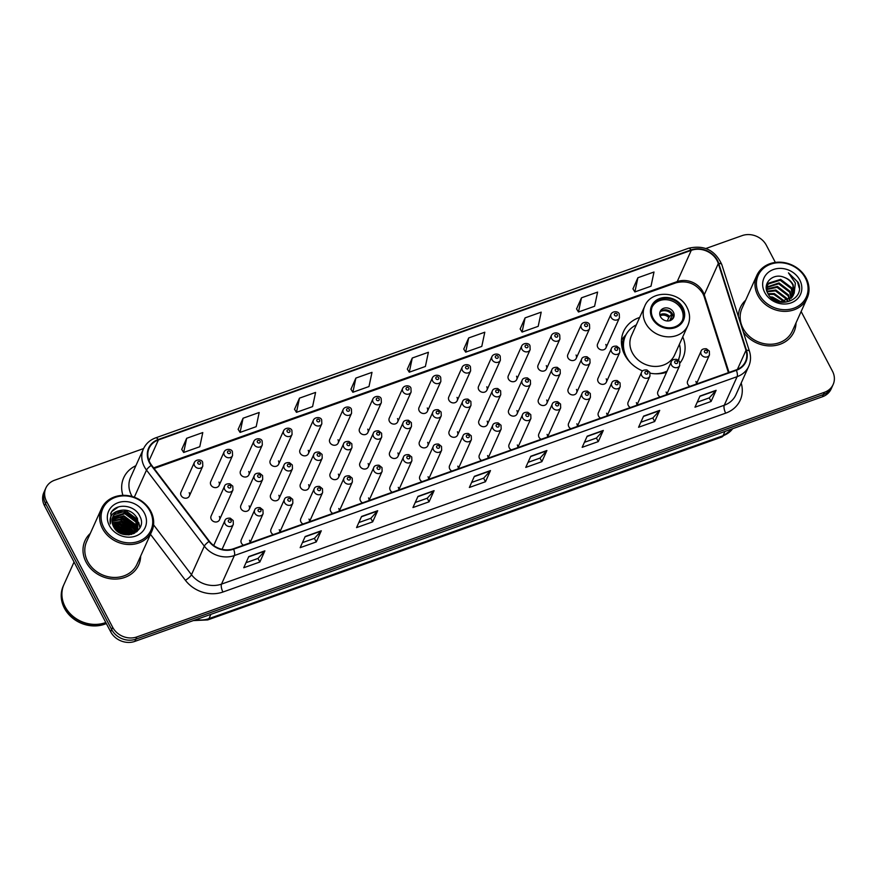 <?xml version="1.0" encoding="UTF-8"?>
<svg xmlns="http://www.w3.org/2000/svg" width="877" height="877" viewBox="0 0 877 877"><rect width="100%" height="100%" fill="white"/><g stroke="black" fill="none" stroke-linecap="round" stroke-linejoin="round"><path stroke-width="1.32" d="M639.662 317.463A32.526 28.196 24.2 0 0 623.591 331.484A32.526 28.196 24.2 0 0 624.786 354.966A32.526 28.196 24.2 0 0 642.567 370.927M650.175 373.207A32.526 28.196 24.2 0 0 666.575 372.286M680.026 363.023A32.526 28.196 24.2 0 0 682.909 358.178A32.526 28.196 24.2 0 0 682.744 336.856M249.978 542.885L263.089 513.747A4.604 3.99 -155.8 0 1 259.099 515.95A4.604 3.99 -155.8 0 1 254.856 513.286A4.604 3.99 -155.8 0 1 254.692 509.965L241.263 539.815A4.604 3.99 24.2 0 0 241.427 543.137A4.604 3.99 24.2 0 0 243.499 545.187M249.879 542.918A4.604 3.99 24.2 0 0 249.485 540.265M279.73 532.295L292.841 503.157A4.604 3.99 -155.8 0 1 288.862 505.36A4.604 3.99 -155.8 0 1 284.619 502.696A4.604 3.99 -155.8 0 1 284.455 499.375L271.015 529.226A4.604 3.99 24.2 0 0 271.19 532.547A4.604 3.99 24.2 0 0 273.262 534.597M279.642 532.328A4.604 3.99 24.2 0 0 279.248 529.686M309.493 521.705L322.604 492.567A4.604 3.99 -155.8 0 1 318.614 494.771A4.604 3.99 -155.8 0 1 314.383 492.107A4.604 3.99 -155.8 0 1 314.207 488.785L300.778 518.636A4.604 3.99 24.2 0 0 300.943 521.958A4.604 3.99 24.2 0 0 303.014 524.007M309.395 521.738A4.604 3.99 24.2 0 0 309 519.096M339.256 511.116L352.368 481.977A4.604 3.99 -155.8 0 1 348.377 484.181A4.604 3.99 -155.8 0 1 344.135 481.528A4.604 3.99 -155.8 0 1 343.97 478.206L330.541 508.046A4.604 3.99 24.2 0 0 330.706 511.368A4.604 3.99 24.2 0 0 332.778 513.418M339.158 511.148A4.604 3.99 24.2 0 0 338.763 508.507M369.009 500.526L382.12 471.387A4.604 3.99 -155.8 0 1 378.13 473.591A4.604 3.99 -155.8 0 1 373.898 470.938A4.604 3.99 -155.8 0 1 373.734 467.616L360.294 497.467A4.604 3.99 24.2 0 0 360.469 500.789A4.604 3.99 24.2 0 0 362.541 502.828M368.91 500.559A4.604 3.99 24.2 0 0 368.526 497.917M398.772 489.947L411.883 460.798A4.604 3.99 -155.8 0 1 407.893 463.001A4.604 3.99 -155.8 0 1 403.661 460.348A4.604 3.99 -155.8 0 1 403.486 457.027L390.057 486.878A4.604 3.99 24.2 0 0 390.221 490.199A4.604 3.99 24.2 0 0 392.293 492.249M398.673 489.98A4.604 3.99 24.2 0 0 398.279 487.327M428.524 479.357L441.646 450.219A4.604 3.99 -155.8 0 1 437.656 452.422A4.604 3.99 -155.8 0 1 433.413 449.758A4.604 3.99 -155.8 0 1 433.249 446.437L419.82 476.288A4.604 3.99 24.2 0 0 419.984 479.609A4.604 3.99 24.2 0 0 422.056 481.659M428.436 479.39A4.604 3.99 24.2 0 0 428.042 476.737M458.287 468.767L471.398 439.629A4.604 3.99 -155.8 0 1 467.408 441.833A4.604 3.99 -155.8 0 1 463.177 439.169A4.604 3.99 -155.8 0 1 463.001 435.847L449.572 465.698A4.604 3.99 24.2 0 0 449.748 469.02A4.604 3.99 24.2 0 0 451.819 471.07M458.189 468.8A4.604 3.99 24.2 0 0 457.805 466.158M488.05 458.178L501.162 429.039A4.604 3.99 -155.8 0 1 497.171 431.243A4.604 3.99 -155.8 0 1 492.929 428.579A4.604 3.99 -155.8 0 1 492.764 425.257L479.335 455.108A4.604 3.99 24.2 0 0 479.5 458.43A4.604 3.99 24.2 0 0 481.572 460.48M487.952 458.211A4.604 3.99 24.2 0 0 487.557 455.569M517.803 447.588L530.914 418.45A4.604 3.99 -155.8 0 1 526.934 420.653A4.604 3.99 -155.8 0 1 522.692 418A4.604 3.99 -155.8 0 1 522.528 414.678L509.088 444.518A4.604 3.99 24.2 0 0 509.263 447.84A4.604 3.99 24.2 0 0 511.335 449.89M517.715 447.621A4.604 3.99 24.2 0 0 517.32 444.979M547.566 436.998L560.677 407.86A4.604 3.99 -155.8 0 1 556.687 410.063A4.604 3.99 -155.8 0 1 552.455 407.41A4.604 3.99 -155.8 0 1 552.28 404.089L538.851 433.94A4.604 3.99 24.2 0 0 539.015 437.261A4.604 3.99 24.2 0 0 541.087 439.3M547.467 437.031A4.604 3.99 24.2 0 0 547.073 434.389M577.329 426.419L590.44 397.27A4.604 3.99 -155.8 0 1 586.45 399.473A4.604 3.99 -155.8 0 1 582.207 396.821A4.604 3.99 -155.8 0 1 582.043 393.499L568.614 423.35A4.604 3.99 24.2 0 0 568.778 426.671A4.604 3.99 24.2 0 0 570.85 428.721M577.23 426.452A4.604 3.99 24.2 0 0 576.836 423.799M607.081 415.83L620.192 386.691A4.604 3.99 -155.8 0 1 616.202 388.895A4.604 3.99 -155.8 0 1 611.971 386.231A4.604 3.99 -155.8 0 1 611.806 382.909L598.366 412.76A4.604 3.99 24.2 0 0 598.542 416.082A4.604 3.99 24.2 0 0 600.613 418.132M606.983 415.862A4.604 3.99 24.2 0 0 606.599 413.21M636.845 405.24L649.956 376.101A4.604 3.99 -155.8 0 1 645.965 378.305A4.604 3.99 -155.8 0 1 641.734 375.641A4.604 3.99 -155.8 0 1 641.558 372.319L628.129 402.17A4.604 3.99 24.2 0 0 628.294 405.492A4.604 3.99 24.2 0 0 630.366 407.542M636.746 405.273A4.604 3.99 24.2 0 0 636.351 402.631M666.597 394.65L679.719 365.512A4.604 3.99 -155.8 0 1 675.728 367.715A4.604 3.99 -155.8 0 1 671.486 365.051A4.604 3.99 -155.8 0 1 671.322 361.73L657.893 391.58A4.604 3.99 24.2 0 0 658.057 394.902A4.604 3.99 24.2 0 0 660.129 396.952M666.509 394.683A4.604 3.99 24.2 0 0 666.114 392.041M696.36 384.06L709.471 354.922A4.604 3.99 -155.8 0 1 705.481 357.125A4.604 3.99 -155.8 0 1 701.249 354.472A4.604 3.99 -155.8 0 1 701.085 351.151L687.645 380.991A4.604 3.99 24.2 0 0 687.82 384.312A4.604 3.99 24.2 0 0 689.892 386.362M696.261 384.093A4.604 3.99 24.2 0 0 695.878 381.451M249.265 509.208L262.694 479.357A4.604 3.99 -155.8 0 1 258.704 481.561A4.604 3.99 -155.8 0 1 254.473 478.908A4.604 3.99 -155.8 0 1 254.297 475.586L240.868 505.437A4.604 3.99 24.2 0 0 241.032 508.759A4.604 3.99 24.2 0 0 245.275 511.412A4.604 3.99 24.2 0 0 249.265 509.208A4.604 3.99 24.2 0 0 249.09 505.886M279.018 498.618L292.458 468.778A4.604 3.99 -155.8 0 1 288.467 470.982A4.604 3.99 -155.8 0 1 284.225 468.318A4.604 3.99 -155.8 0 1 284.06 464.996L270.631 494.847A4.604 3.99 24.2 0 0 270.796 498.169A4.604 3.99 24.2 0 0 275.027 500.822A4.604 3.99 24.2 0 0 279.018 498.618A4.604 3.99 24.2 0 0 278.853 495.297M308.781 488.04L322.21 458.189A4.604 3.99 -155.8 0 1 318.219 460.392A4.604 3.99 -155.8 0 1 313.988 457.728A4.604 3.99 -155.8 0 1 313.823 454.407L300.383 484.257A4.604 3.99 24.2 0 0 300.559 487.579A4.604 3.99 24.2 0 0 304.79 490.243A4.604 3.99 24.2 0 0 308.781 488.04A4.604 3.99 24.2 0 0 308.616 484.718M338.544 477.45L351.973 447.599A4.604 3.99 -155.8 0 1 347.983 449.802A4.604 3.99 -155.8 0 1 343.751 447.138A4.604 3.99 -155.8 0 1 343.576 443.817L330.147 473.668A4.604 3.99 24.2 0 0 330.311 476.989A4.604 3.99 24.2 0 0 334.554 479.653A4.604 3.99 24.2 0 0 338.544 477.45A4.604 3.99 24.2 0 0 338.369 474.128M368.296 466.86L381.736 437.009A4.604 3.99 -155.8 0 1 377.746 439.213A4.604 3.99 -155.8 0 1 373.503 436.56A4.604 3.99 -155.8 0 1 373.339 433.227L359.91 463.078A4.604 3.99 24.2 0 0 360.074 466.4A4.604 3.99 24.2 0 0 364.306 469.063A4.604 3.99 24.2 0 0 368.296 466.86A4.604 3.99 24.2 0 0 368.132 463.538M398.059 456.27L411.488 426.419A4.604 3.99 -155.8 0 1 407.498 428.623A4.604 3.99 -155.8 0 1 403.267 425.97A4.604 3.99 -155.8 0 1 403.102 422.648L389.662 452.488A4.604 3.99 24.2 0 0 389.837 455.821A4.604 3.99 24.2 0 0 394.069 458.474A4.604 3.99 24.2 0 0 398.059 456.27A4.604 3.99 24.2 0 0 397.895 452.949M427.823 445.68L441.252 415.83A4.604 3.99 -155.8 0 1 437.261 418.033A4.604 3.99 -155.8 0 1 433.019 415.38A4.604 3.99 -155.8 0 1 432.854 412.058L419.425 441.909A4.604 3.99 24.2 0 0 419.59 445.231A4.604 3.99 24.2 0 0 423.832 447.884A4.604 3.99 24.2 0 0 427.823 445.68A4.604 3.99 24.2 0 0 427.647 442.359M457.575 435.091L471.004 405.251A4.604 3.99 -155.8 0 1 467.024 407.454A4.604 3.99 -155.8 0 1 462.782 404.79A4.604 3.99 -155.8 0 1 462.617 401.469L449.177 431.32A4.604 3.99 24.2 0 0 449.353 434.641A4.604 3.99 24.2 0 0 453.584 437.294A4.604 3.99 24.2 0 0 457.575 435.091A4.604 3.99 24.2 0 0 457.41 431.769M487.338 424.512L500.767 394.661A4.604 3.99 -155.8 0 1 496.777 396.864A4.604 3.99 -155.8 0 1 492.545 394.201A4.604 3.99 -155.8 0 1 492.37 390.879L478.941 420.73A4.604 3.99 24.2 0 0 479.105 424.051A4.604 3.99 24.2 0 0 483.348 426.715A4.604 3.99 24.2 0 0 487.338 424.512A4.604 3.99 24.2 0 0 487.163 421.179M517.09 413.922L530.53 384.071A4.604 3.99 -155.8 0 1 526.54 386.275A4.604 3.99 -155.8 0 1 522.297 383.611A4.604 3.99 -155.8 0 1 522.133 380.289L508.704 410.14A4.604 3.99 24.2 0 0 508.868 413.462A4.604 3.99 24.2 0 0 513.1 416.126A4.604 3.99 24.2 0 0 517.09 413.922A4.604 3.99 24.2 0 0 516.926 410.6M546.853 403.332L560.282 373.481A4.604 3.99 -155.8 0 1 556.292 375.685A4.604 3.99 -155.8 0 1 552.061 373.021A4.604 3.99 -155.8 0 1 551.896 369.699L538.456 399.55A4.604 3.99 24.2 0 0 538.631 402.872A4.604 3.99 24.2 0 0 542.863 405.536A4.604 3.99 24.2 0 0 546.853 403.332A4.604 3.99 24.2 0 0 546.689 400.011M576.617 392.743L590.046 362.892A4.604 3.99 -155.8 0 1 586.055 365.095A4.604 3.99 -155.8 0 1 581.824 362.442A4.604 3.99 -155.8 0 1 581.648 359.121L568.219 388.96A4.604 3.99 24.2 0 0 568.384 392.282A4.604 3.99 24.2 0 0 572.626 394.946A4.604 3.99 24.2 0 0 576.617 392.743A4.604 3.99 24.2 0 0 576.441 389.421M606.369 382.153L619.809 352.302A4.604 3.99 -155.8 0 1 615.818 354.505A4.604 3.99 -155.8 0 1 611.576 351.852A4.604 3.99 -155.8 0 1 611.412 348.531L597.982 378.382A4.604 3.99 24.2 0 0 598.147 381.703A4.604 3.99 24.2 0 0 602.378 384.356A4.604 3.99 24.2 0 0 606.369 382.153A4.604 3.99 24.2 0 0 606.204 378.831M219.502 519.798L232.931 489.947A4.604 3.99 -155.8 0 1 228.952 492.15A4.604 3.99 -155.8 0 1 224.709 489.498A4.604 3.99 -155.8 0 1 224.545 486.176L211.105 516.016A4.604 3.99 24.2 0 0 211.28 519.348A4.604 3.99 24.2 0 0 215.512 522.001A4.604 3.99 24.2 0 0 219.502 519.798A4.604 3.99 24.2 0 0 219.338 516.476M367.912 432.482L381.342 402.631A4.604 3.99 -155.8 0 1 377.351 404.834A4.604 3.99 -155.8 0 1 373.12 402.17A4.604 3.99 -155.8 0 1 372.944 398.849L359.515 428.7A4.604 3.99 24.2 0 0 359.68 432.021A4.604 3.99 24.2 0 0 363.922 434.685A4.604 3.99 24.2 0 0 367.912 432.482A4.604 3.99 24.2 0 0 367.737 429.16M397.665 421.892L411.105 392.041A4.604 3.99 -155.8 0 1 407.114 394.244A4.604 3.99 -155.8 0 1 402.872 391.58A4.604 3.99 -155.8 0 1 402.707 388.259L389.267 418.11A4.604 3.99 24.2 0 0 389.443 421.431A4.604 3.99 24.2 0 0 393.674 424.095A4.604 3.99 24.2 0 0 397.665 421.892A4.604 3.99 24.2 0 0 397.5 418.57M248.871 474.83L262.3 444.979A4.604 3.99 -155.8 0 1 258.309 447.182A4.604 3.99 -155.8 0 1 254.078 444.529A4.604 3.99 -155.8 0 1 253.913 441.208L240.473 471.048A4.604 3.99 24.2 0 0 240.649 474.369A4.604 3.99 24.2 0 0 244.88 477.033A4.604 3.99 24.2 0 0 248.871 474.83A4.604 3.99 24.2 0 0 248.706 471.508M427.428 411.302L440.857 381.451A4.604 3.99 -155.8 0 1 436.867 383.655A4.604 3.99 -155.8 0 1 432.635 381.002A4.604 3.99 -155.8 0 1 432.46 377.68L419.031 407.52A4.604 3.99 24.2 0 0 419.195 410.842A4.604 3.99 24.2 0 0 423.438 413.505A4.604 3.99 24.2 0 0 427.428 411.302A4.604 3.99 24.2 0 0 427.252 407.98M219.107 485.419L232.548 455.569A4.604 3.99 -155.8 0 1 228.557 457.772A4.604 3.99 -155.8 0 1 224.315 455.108A4.604 3.99 -155.8 0 1 224.15 451.787L210.721 481.637A4.604 3.99 24.2 0 0 210.886 484.959A4.604 3.99 24.2 0 0 215.117 487.623A4.604 3.99 24.2 0 0 219.107 485.419A4.604 3.99 24.2 0 0 218.943 482.098M338.149 443.06L351.578 413.22A4.604 3.99 -155.8 0 1 347.588 415.424A4.604 3.99 -155.8 0 1 343.356 412.76A4.604 3.99 -155.8 0 1 343.192 409.438L329.752 439.289A4.604 3.99 24.2 0 0 329.927 442.611A4.604 3.99 24.2 0 0 334.159 445.264A4.604 3.99 24.2 0 0 338.149 443.06A4.604 3.99 24.2 0 0 337.985 439.739M278.634 464.24L292.063 434.389A4.604 3.99 -155.8 0 1 288.073 436.593A4.604 3.99 -155.8 0 1 283.841 433.94A4.604 3.99 -155.8 0 1 283.666 430.618L270.237 460.469A4.604 3.99 24.2 0 0 270.401 463.79A4.604 3.99 24.2 0 0 274.644 466.443A4.604 3.99 24.2 0 0 278.634 464.24A4.604 3.99 24.2 0 0 278.458 460.918M308.386 453.65L321.826 423.799A4.604 3.99 -155.8 0 1 317.836 426.003A4.604 3.99 -155.8 0 1 313.593 423.35A4.604 3.99 -155.8 0 1 313.429 420.028L300 449.879A4.604 3.99 24.2 0 0 300.164 453.201A4.604 3.99 24.2 0 0 304.396 455.854A4.604 3.99 24.2 0 0 308.386 453.65A4.604 3.99 24.2 0 0 308.222 450.329M457.18 400.712L470.62 370.861A4.604 3.99 -155.8 0 1 466.63 373.065A4.604 3.99 -155.8 0 1 462.387 370.412A4.604 3.99 -155.8 0 1 462.223 367.09L448.794 396.941A4.604 3.99 24.2 0 0 448.958 400.263A4.604 3.99 24.2 0 0 453.201 402.916A4.604 3.99 24.2 0 0 457.18 400.712A4.604 3.99 24.2 0 0 457.016 397.391M486.943 390.122L500.372 360.272A4.604 3.99 -155.8 0 1 496.382 362.475A4.604 3.99 -155.8 0 1 492.15 359.822A4.604 3.99 -155.8 0 1 491.986 356.5L478.546 386.351A4.604 3.99 24.2 0 0 478.721 389.673A4.604 3.99 24.2 0 0 482.953 392.326A4.604 3.99 24.2 0 0 486.943 390.122A4.604 3.99 24.2 0 0 486.779 386.801M516.706 379.533L530.136 349.693A4.604 3.99 -155.8 0 1 526.145 351.896A4.604 3.99 -155.8 0 1 521.914 349.232A4.604 3.99 -155.8 0 1 521.738 345.911L508.309 375.762A4.604 3.99 24.2 0 0 508.474 379.083A4.604 3.99 24.2 0 0 512.716 381.736A4.604 3.99 24.2 0 0 516.706 379.533A4.604 3.99 24.2 0 0 516.531 376.211M546.459 368.954L559.899 339.103A4.604 3.99 -155.8 0 1 555.908 341.306A4.604 3.99 -155.8 0 1 551.666 338.643A4.604 3.99 -155.8 0 1 551.501 335.321L538.072 365.172A4.604 3.99 24.2 0 0 538.237 368.493A4.604 3.99 24.2 0 0 542.468 371.157A4.604 3.99 24.2 0 0 546.459 368.954A4.604 3.99 24.2 0 0 546.294 365.632M576.222 358.364L589.651 328.513A4.604 3.99 -155.8 0 1 585.661 330.717A4.604 3.99 -155.8 0 1 581.429 328.053A4.604 3.99 -155.8 0 1 581.265 324.731L567.825 354.582A4.604 3.99 24.2 0 0 568 357.904A4.604 3.99 24.2 0 0 572.232 360.568A4.604 3.99 24.2 0 0 576.222 358.364A4.604 3.99 24.2 0 0 576.057 355.042M605.985 347.774L619.414 317.923A4.604 3.99 -155.8 0 1 615.424 320.127A4.604 3.99 -155.8 0 1 611.192 317.474A4.604 3.99 -155.8 0 1 611.017 314.152L597.588 343.992A4.604 3.99 24.2 0 0 597.752 347.314A4.604 3.99 24.2 0 0 601.995 349.978A4.604 3.99 24.2 0 0 605.985 347.774A4.604 3.99 24.2 0 0 605.81 344.453M189.355 496.009L202.784 466.158A4.604 3.99 -155.8 0 1 198.794 468.362A4.604 3.99 -155.8 0 1 194.562 465.698A4.604 3.99 -155.8 0 1 194.387 462.376L180.958 492.227A4.604 3.99 24.2 0 0 181.122 495.549A4.604 3.99 24.2 0 0 185.365 498.213A4.604 3.99 24.2 0 0 189.355 496.009A4.604 3.99 24.2 0 0 189.18 492.688M143.587 448.564L54.582 480.234A18.406 15.961 24.2 0 0 45.856 488.04L43.85 492.501A18.406 15.961 24.2 0 0 44.519 505.788L110.666 631.769A18.406 15.961 24.2 0 0 134.839 641.394L822.418 396.766A18.406 15.961 24.2 0 0 831.144 388.96L832.141 386.724A18.406 15.961 24.2 0 1 823.426 394.54A18.406 15.961 24.2 0 0 832.141 386.724L833.15 384.499A18.406 15.961 24.2 0 0 832.481 371.212L801.139 311.51M45.856 488.04A18.406 15.961 24.2 0 0 46.536 501.326L112.673 627.307L111.664 629.533A18.406 15.961 24.2 0 0 135.847 639.169L823.426 394.54L135.847 639.169A18.406 15.961 24.2 0 1 111.664 629.533L45.527 503.562L111.664 629.533L110.666 631.769M44.859 490.276A18.406 15.961 24.2 0 0 45.527 503.562A18.406 15.961 24.2 0 1 44.859 490.276M86.045 562.025A29.456 25.532 24.2 0 0 113.155 579.039A29.456 25.532 24.2 0 0 138.698 564.941A29.456 25.532 24.2 0 0 140.66 556.084A29.456 25.532 24.2 0 1 138.698 564.941A29.456 25.532 24.2 0 1 113.155 579.039A29.456 25.532 24.2 0 1 86.045 562.025A29.456 25.532 24.2 0 1 84.97 540.758A29.456 25.532 24.2 0 0 86.045 562.025M743.312 332.01A29.456 25.532 24.2 0 0 770.401 345.922A29.456 25.532 24.2 0 0 794.036 331.769A29.456 25.532 24.2 0 0 796.009 322.911A29.456 25.532 24.2 0 1 794.036 331.769A29.456 25.532 24.2 0 1 770.401 345.922A29.456 25.532 24.2 0 1 743.312 332.01M149.824 462.431A19.634 17.025 -155.8 0 1 149.101 448.257A19.634 17.025 -155.8 0 1 158.408 439.925L691.273 250.34A19.634 17.025 -155.8 0 1 718.307 263.549L745.987 350.329A19.634 17.025 -155.8 0 1 745.472 361.565A19.634 17.025 -155.8 0 1 736.176 369.897L233.425 548.772A19.634 17.025 -155.8 0 1 209.384 541.252L151.578 465.183A19.634 17.025 -155.8 0 1 149.824 462.431M149.386 462.585A20.127 17.452 24.2 0 0 151.195 465.413L209 541.471A20.127 17.452 24.2 0 0 233.633 549.177L736.384 370.302A20.127 17.452 24.2 0 0 746.448 350.252L718.767 263.473A20.127 17.452 24.2 0 0 691.065 249.934L158.189 439.52A20.127 17.452 24.2 0 0 149.386 462.585M637.886 277.746L634.882 291.931L650.997 286.198L654.001 272.013L637.886 277.746L632.964 288.873M581.484 297.818L578.48 311.993L594.595 306.259L597.599 292.085L581.484 297.818L576.562 308.934M525.082 317.88L522.078 332.065L538.193 326.332L541.197 312.146L525.082 317.88L520.16 329.007M468.68 337.952L465.676 352.137L481.791 346.404L484.795 332.219L468.68 337.952L463.758 349.079M186.669 438.292L183.666 452.466L199.781 446.733L202.784 432.558L186.669 438.292L181.747 449.408M243.072 418.219L240.068 432.405L256.183 426.671L259.186 412.486L243.072 418.219L238.149 429.346M299.474 398.147L296.47 412.333L312.585 406.599L315.588 392.414L299.474 398.147L294.551 409.274M355.876 378.086L352.872 392.271L368.987 386.538L371.991 372.352L355.876 378.086L350.953 389.213M412.278 358.013L409.274 372.199L425.389 366.465L428.393 352.28L412.278 358.013L407.356 369.14M90.298 533.413A29.456 25.532 24.2 0 0 84.97 540.758A29.456 25.532 24.2 0 1 90.298 533.413M745.636 300.252A29.456 25.532 24.2 0 0 740.32 307.597A29.456 25.532 24.2 0 0 738.346 316.444A29.456 25.532 24.2 0 1 740.32 307.597L740.32 307.597A29.456 25.532 24.2 0 1 745.636 300.252M775.356 262.42L766.334 245.231A18.406 15.961 24.2 0 0 742.161 235.606L705.897 248.498M112.673 627.307A18.406 15.961 24.2 0 0 136.856 636.932L824.424 392.304A18.406 15.961 24.2 0 0 833.15 384.499M603.299 430.443L598.278 441.602L582.164 447.336L587.184 436.176L603.299 430.443A4.911 1.82 -109.6 0 1 603.102 430.771L587.053 436.472M659.712 410.381L654.681 421.53L638.566 427.263L643.597 416.115L659.712 410.381A4.911 1.82 -109.6 0 1 659.504 410.699L643.455 416.411M716.114 390.309L711.094 401.469L694.968 407.202L699.999 396.042L716.114 390.309A4.911 1.82 -109.6 0 1 715.906 390.638L699.857 396.338M434.093 490.649L429.072 501.808L412.957 507.542L417.978 496.382L434.093 490.649A4.911 1.82 -109.6 0 1 433.885 490.967L417.847 496.678M377.691 510.71L372.67 521.87L356.555 527.603L361.576 516.443L377.691 510.71A4.911 1.82 -109.6 0 1 377.483 511.039L361.445 516.75M321.289 530.782L316.268 541.942L300.153 547.676L305.174 536.516L321.289 530.782A4.911 1.82 -109.6 0 1 321.081 531.111L305.043 536.812M264.887 550.844L259.866 562.004L243.751 567.737L248.772 556.577L264.887 550.844A4.911 1.82 -109.6 0 1 264.679 551.173L248.64 556.884M546.897 450.515L541.876 461.675L525.761 467.408L530.782 456.248L546.897 450.515A4.911 1.82 -109.6 0 1 546.7 450.833L530.651 456.544M490.495 470.576L485.474 481.736L469.359 487.469L474.38 476.31L490.495 470.576A4.911 1.82 -109.6 0 1 490.287 470.905L474.249 476.617M485.474 481.736L483.6 478.162M471.629 482.427L483.655 478.151L490.287 470.905M541.876 461.675L540.002 458.101M528.031 462.354L540.057 458.079L546.7 450.833M259.866 562.004L257.991 558.441M246.02 562.694L258.035 558.419L264.679 551.173M316.268 541.942L314.394 538.368M302.422 542.633L314.437 538.357L321.081 531.111M372.67 521.87L370.796 518.307M358.825 522.56L370.839 518.285L377.483 511.039M429.072 501.808L427.198 498.235M415.227 502.488L427.252 498.213L433.885 490.967M711.094 401.469L709.219 397.895M697.248 402.159L709.263 397.884L715.906 390.638M654.681 421.53L652.806 417.967M640.846 422.221L652.861 417.945L659.504 410.699M598.278 441.602L596.404 438.029M584.433 442.293L596.459 438.018L603.102 430.771M409.274 372.199L407.301 369.064M352.872 392.271L350.899 389.136M296.47 412.333L294.497 409.197M240.068 432.405L238.095 429.27M183.666 452.466L181.692 449.331M465.676 352.137L463.714 349.002M522.078 332.065L520.116 328.93M578.48 311.993L576.518 308.857M634.882 291.931L632.92 288.796M121.454 531.868A29.456 25.532 24.2 0 0 119.195 530.925A29.456 25.532 24.2 0 1 121.454 531.868M150 511.159A26.387 22.879 24.2 0 0 115.336 497.358A26.387 22.879 24.2 0 0 103.793 527.592A26.387 22.879 24.2 0 0 138.456 541.394A26.387 22.879 24.2 0 0 150 511.159M150.822 511.335A27.615 23.942 24.2 0 0 125.4 495.384A27.615 23.942 24.2 0 0 101.458 508.605A27.615 23.942 24.2 0 0 102.477 528.535A27.615 23.942 24.2 0 0 127.889 544.485A27.615 23.942 24.2 0 0 151.831 531.265A27.615 23.942 24.2 0 0 150.822 511.335M128.031 534.838A27.615 23.942 24.2 0 0 115.019 528.875M101.458 508.605L86.648 541.515A27.615 23.942 24.2 0 0 87.656 561.455A27.615 23.942 24.2 0 0 113.078 577.406A27.615 23.942 24.2 0 0 137.009 564.185L151.831 531.265M74.052 562.036L63.955 584.477A30.684 26.595 24.2 0 0 65.073 606.621A30.684 26.595 24.2 0 0 105.799 622.517M63.889 584.619A30.684 26.595 24.2 0 0 63.824 584.751A30.684 26.595 24.2 0 0 64.953 606.906A30.684 26.595 24.2 0 0 105.909 622.714M63.824 584.751L63.265 586.011A30.684 26.595 24.2 0 0 64.383 608.156A30.684 26.595 24.2 0 0 106.347 623.558M112.738 524.731L120.072 524.161L131.188 532.492L131.912 534.246M112.925 525.246L119.754 524.852L130.881 533.183L131.397 534.389M112.223 522.78L121.322 521.366L132.449 529.697L133.666 533.6M112.322 523.251L121.004 522.067L132.131 530.399L133.271 533.775M112.059 520.993L122.583 518.581L133.71 526.913L135.047 532.712M112.081 521.42L122.265 519.283L133.392 527.603L134.729 532.986M112.168 519.327L123.832 515.786L134.959 524.117L136.176 531.539M112.113 519.732L123.514 516.487L134.641 524.819L135.913 531.846M112.508 517.77L113.155 516.86L125.093 513.001L136.22 521.333L137.086 530.278M136.976 530.651L136.549 531.725M112.399 518.143L124.775 513.703L135.902 522.023L136.878 530.607M136.768 530.98L136.428 531.966M119.568 510.589A13.868 12.026 24.2 0 0 112.99 516.476A13.868 12.026 24.2 0 0 113.495 526.485C121.004 542.753 148.608 532.24 139.881 516.356C135.113 504.735 116.356 502.707 111.138 512.606L110.359 523.931C109.088 516.706 112.157 512.256 119.568 510.589C127.198 508.879 133.161 511.532 137.47 518.537L137.81 528.93L134.422 533.249M112.903 516.663L114.098 514.766L126.036 510.907L137.152 519.239L137.645 529.28M115.545 529.511L117.562 529.741L126.485 534.806M116.29 530.289L125.411 534.696M113.714 526.913L118.812 526.945L129.643 534.718M114.065 527.505L118.494 527.647L128.974 534.795M109.384 525.608A20.007 17.343 24.2 0 0 135.661 536.077A20.007 17.343 24.2 0 0 144.409 513.144A20.007 17.343 24.2 0 0 118.132 502.674A20.007 17.343 24.2 0 0 109.384 525.608M110.579 513.736L112.092 511.313L118.296 507.016M117.167 512.19L124.424 512.004L138.16 522.023M138.785 523.394L139.881 527.79M114.657 517.77L121.914 517.583L135.65 527.603M136.275 528.974L136.856 530.64M136.911 530.837L137.053 531.44M112.333 523.306L119.393 523.163L133.14 533.183M113.144 525.751L118.143 525.948L131.024 534.477M114.723 528.48L116.882 528.743L127.91 534.849M119.228 532.536L121.903 533.819M118.318 511.631L124.578 511.653L137.766 520.675M138.687 522.44L140.035 527.472M115.808 517.211L122.067 517.233L135.255 526.255M136.176 528.02L136.976 530.179M137.064 530.486L137.25 531.265M114.558 519.995L120.807 520.017L133.995 529.039M113.297 522.791L119.557 522.813L132.745 531.835M113.001 525.433L118.296 525.597L131.353 534.4M114.459 528.118L117.047 528.392L128.36 534.827M117.956 531.692L123.35 534.279M653.058 318.187A16.564 14.361 24.2 0 0 668.307 327.768A16.564 14.361 24.2 0 0 682.668 319.831A16.564 14.361 24.2 0 0 682.065 307.871A16.564 14.361 24.2 0 0 666.816 298.301A16.564 14.361 24.2 0 0 652.455 306.226A16.564 14.361 24.2 0 0 653.058 318.187M682.339 320.522A16.564 14.361 24.2 0 0 681.44 309.263A16.564 14.361 24.2 0 0 666.619 299.726A16.564 14.361 24.2 0 0 652.159 306.939M636.329 324.874A29.029 25.159 24.2 0 0 625.4 335.99L624.775 337.382A29.029 25.159 24.2 0 0 623.525 352.269M625.4 335.99A29.029 25.159 24.2 0 0 626.463 356.939A29.029 25.159 24.2 0 0 630.552 362.826M644.759 306.128L631.451 335.694A23.624 20.478 24.2 0 0 632.317 352.751A23.624 20.478 24.2 0 0 654.067 366.4A23.624 20.478 24.2 0 0 674.545 355.086L687.853 325.52A23.624 20.478 -155.8 0 1 667.375 336.823A23.624 20.478 -155.8 0 1 645.625 323.175A23.624 20.478 -155.8 0 1 644.759 306.128C651.151 289.596 679.28 290.715 687.053 307.52C690.1 313.593 690.363 319.59 687.853 325.52M654.834 373.755A29.029 25.159 24.2 0 0 667.112 371.07M678.338 359.811L678.206 360.129A29.029 25.159 24.2 0 0 678.338 359.811A29.029 25.159 24.2 0 0 679.412 344.266M660.491 316.718A7.367 6.38 24.2 0 0 667.265 320.971A7.367 6.38 24.2 0 0 673.646 317.452A7.367 6.38 24.2 0 0 673.383 312.135A7.367 6.38 24.2 0 0 666.608 307.882A7.367 6.38 24.2 0 0 660.217 311.401A7.367 6.38 24.2 0 0 660.491 316.718M673.119 318.384A7.367 6.38 24.2 0 0 672.506 314.087A7.367 6.38 24.2 0 0 666.334 309.888A7.367 6.38 24.2 0 0 659.877 312.42M622.802 350.285L623.054 349.737M621.629 345.089L622.056 344.475A29.423 25.51 24.2 0 1 625.948 334.85M621.486 339.848A31.912 27.658 -155.8 0 1 621.815 339.454L626.167 334.444M667.792 310.217A9.822 8.507 -155.8 0 1 669.524 310.995M672.593 314.273L669.699 320.719M660.787 311.412A8.595 7.444 -155.8 0 1 671.716 314.185L672.418 313.933M667.265 320.971L668.8 317.562L671.716 314.185M673.328 317.255L670.412 320.631M805.338 277.987A26.387 22.879 24.2 0 0 770.686 264.185A26.387 22.879 24.2 0 0 759.142 294.431A26.387 22.879 24.2 0 0 793.806 308.233A26.387 22.879 24.2 0 0 805.338 277.987M806.16 278.162A27.615 23.942 24.2 0 0 780.749 262.212A27.615 23.942 24.2 0 0 756.807 275.433A27.615 23.942 24.2 0 0 757.816 295.374A27.615 23.942 24.2 0 0 783.238 311.324A27.615 23.942 24.2 0 0 807.169 298.103A27.615 23.942 24.2 0 0 806.16 278.162M756.807 275.433L741.997 308.353A27.615 23.942 24.2 0 0 743.005 328.283A27.615 23.942 24.2 0 0 768.416 344.233A27.615 23.942 24.2 0 0 792.359 331.024L807.169 298.103M766.904 291.263L775.86 290.002L786.932 298.454L787.765 300.658M767.112 291.833L775.465 290.879L786.537 299.342L787.184 300.932M766.673 289.037L777.461 286.45L788.522 294.913L789.793 299.441M766.684 289.574L777.055 287.338L788.127 295.801L789.333 299.759M766.893 287.009L779.05 282.909L790.122 291.372L791.394 298.037M766.794 287.503L778.655 283.797L789.717 292.249L791.032 298.399M766.882 291.186L767.507 285.157L768.767 283.096L780.64 279.368L791.712 287.82L792.655 296.47M767.309 285.606L768.373 283.984L780.245 280.256L791.317 288.708L792.369 296.875M777.866 301.633L779.828 301.973L792.238 297.062L794.211 293.061L793.126 284.674C791.229 281.21 788.302 278.798 784.345 277.428C788.28 279.018 791.131 281.605 792.907 285.168L793.389 295.209M770.247 296.821L772.67 297.084L781.407 302.061M771.256 297.807L780.081 301.995M767.989 293.718L774.27 293.543L785.145 301.611M768.395 294.409L773.865 294.431L784.356 301.787M784.345 277.428C773.108 272.341 762.113 283.304 767.638 293.061C775.838 311.028 806.643 300.318 798.114 282.328L788.456 272.857L795.362 283.096L794.211 293.061M764.722 292.447A20.007 17.343 24.2 0 0 791.01 302.905A20.007 17.343 24.2 0 0 799.758 279.982A20.007 17.343 24.2 0 0 773.47 269.513A20.007 17.343 24.2 0 0 764.722 292.447M788.456 272.857L797.5 281.857L799.199 287.941M134.839 641.394L136.856 636.932M44.519 505.788L46.536 501.326M822.418 396.766L824.424 392.304M196.152 619.59A24.545 21.278 24.2 0 0 208.978 618.614L210.897 614.338M732.788 428.656L721.782 437.031L207.706 619.929A12.278 4.538 -109.6 0 0 208.978 618.614L723.043 435.716L724.961 431.44M721.782 437.031A12.278 4.538 -109.6 0 0 723.043 435.716A24.545 21.278 24.2 0 0 732.69 428.689M718.307 263.549L704.242 294.793A19.634 17.025 24.2 0 0 703.014 291.855A19.634 17.025 24.2 0 0 677.219 281.583L153.618 467.88M729.017 372.44L704.242 294.793A11.05 4.341 162.3 0 0 704.078 296.36L702.894 293.554C696.228 283.666 687.283 280.081 676.079 282.778A11.05 4.089 -109.6 0 0 677.219 281.583L691.273 250.34M158.408 439.925L149.035 460.743M736.384 370.302A6.139 2.269 70.4 0 1 737.118 376.671L234.367 555.547A24.545 21.278 -155.8 0 1 204.319 546.152L146.514 470.083A24.545 21.278 -155.8 0 1 144.321 466.641A24.545 21.278 -155.8 0 1 143.422 448.925L130.563 477.483A24.545 21.278 24.2 0 0 131.462 495.209A24.545 21.278 24.2 0 0 132.219 496.546M151.195 465.413A6.139 1.622 -37.2 0 0 146.514 470.083L134.302 497.215M209 541.471A6.139 1.622 -37.2 0 0 204.319 546.152L191.471 574.709A24.545 21.278 24.2 0 0 221.508 584.115L234.367 555.547A6.139 2.269 -109.6 0 0 233.633 549.177M748.75 366.257A24.545 21.278 -155.8 0 1 737.118 376.671L724.259 405.24A24.545 21.278 24.2 0 0 735.891 394.825L748.75 366.257C750.833 361.488 751.074 356.511 749.484 351.348L721.793 264.558C715.183 250.175 704.11 244.738 688.555 248.257L155.678 437.853A6.139 2.269 70.4 0 1 158.189 439.52M746.448 350.252A6.139 2.412 -17.7 0 1 749.484 351.348M718.767 263.473A6.139 2.412 -17.7 0 1 721.793 264.558M691.065 249.934A6.139 2.269 -109.6 0 0 688.555 248.257M741.186 383.063A30.684 26.595 -155.8 0 1 725.696 413.144L222.944 592.019A30.684 26.595 -155.8 0 1 185.387 580.278L150.46 534.312M122.923 495.352A30.684 26.595 -155.8 0 1 135.858 465.72M153.563 524.83L191.471 574.709A6.139 1.622 142.8 0 1 185.387 580.278M222.944 592.019A6.139 2.269 -109.6 0 1 221.508 584.115L724.259 405.24A6.139 2.269 -109.6 0 0 725.696 413.144M745.987 350.329L737.404 369.403M682.876 307.586A17.485 15.161 24.2 0 0 659.899 298.432A17.485 15.161 24.2 0 0 652.258 318.483A17.485 15.161 24.2 0 0 675.224 327.625A17.485 15.161 24.2 0 0 682.876 307.586M678.392 360.272A29.423 25.51 24.2 0 0 678.831 358.649M659.844 314.92A7.126 6.172 -155.8 0 1 669.568 316.487M660.107 315.863A6.753 5.854 -155.8 0 1 668.8 317.562M197.873 463.352A1.535 1.326 24.2 0 0 200.559 462.398A1.535 1.326 24.2 0 0 197.873 463.352M227.636 452.762A1.535 1.326 24.2 0 0 230.322 451.808A1.535 1.326 24.2 0 0 227.636 452.762M257.389 442.172A1.535 1.326 24.2 0 0 260.074 441.219A1.535 1.326 24.2 0 0 257.389 442.172M287.152 431.583A1.535 1.326 24.2 0 0 289.838 430.629A1.535 1.326 24.2 0 0 287.152 431.583M316.915 421.004A1.535 1.326 24.2 0 0 319.601 420.039A1.535 1.326 24.2 0 0 316.915 421.004M346.667 410.414A1.535 1.326 24.2 0 0 349.353 409.46A1.535 1.326 24.2 0 0 346.667 410.414M376.43 399.824A1.535 1.326 24.2 0 0 379.116 398.871A1.535 1.326 24.2 0 0 376.43 399.824M406.183 389.235A1.535 1.326 24.2 0 0 408.868 388.281A1.535 1.326 24.2 0 0 406.183 389.235M435.946 378.645A1.535 1.326 24.2 0 0 438.632 377.691A1.535 1.326 24.2 0 0 435.946 378.645M465.709 368.055A1.535 1.326 24.2 0 0 468.395 367.101A1.535 1.326 24.2 0 0 465.709 368.055M495.461 357.465A1.535 1.326 24.2 0 0 498.147 356.511A1.535 1.326 24.2 0 0 495.461 357.465M525.224 346.886A1.535 1.326 24.2 0 0 527.91 345.922A1.535 1.326 24.2 0 0 525.224 346.886M554.988 336.297A1.535 1.326 24.2 0 0 557.673 335.343A1.535 1.326 24.2 0 0 554.988 336.297M584.74 325.707A1.535 1.326 24.2 0 0 587.426 324.753A1.535 1.326 24.2 0 0 584.74 325.707M614.503 315.117A1.535 1.326 24.2 0 0 617.189 314.163A1.535 1.326 24.2 0 0 614.503 315.117M230.706 486.187A1.535 1.326 24.2 0 0 228.02 487.141A1.535 1.326 24.2 0 0 230.706 486.187M260.469 475.597A1.535 1.326 24.2 0 0 257.783 476.551A1.535 1.326 24.2 0 0 260.469 475.597M290.232 465.007A1.535 1.326 24.2 0 0 287.546 465.972A1.535 1.326 24.2 0 0 290.232 465.007M319.984 454.429A1.535 1.326 24.2 0 0 317.299 455.382A1.535 1.326 24.2 0 0 319.984 454.429M349.748 443.839A1.535 1.326 24.2 0 0 347.062 444.792A1.535 1.326 24.2 0 0 349.748 443.839M379.5 433.249A1.535 1.326 24.2 0 0 376.814 434.203A1.535 1.326 24.2 0 0 379.5 433.249M409.263 422.659A1.535 1.326 24.2 0 0 406.577 423.613A1.535 1.326 24.2 0 0 409.263 422.659M439.026 412.069A1.535 1.326 24.2 0 0 436.34 413.023A1.535 1.326 24.2 0 0 439.026 412.069M468.778 401.48A1.535 1.326 24.2 0 0 466.093 402.444A1.535 1.326 24.2 0 0 468.778 401.48M498.542 390.901A1.535 1.326 24.2 0 0 495.856 391.855A1.535 1.326 24.2 0 0 498.542 390.901M528.305 380.311A1.535 1.326 24.2 0 0 525.619 381.265A1.535 1.326 24.2 0 0 528.305 380.311M558.057 369.721A1.535 1.326 24.2 0 0 555.371 370.675A1.535 1.326 24.2 0 0 558.057 369.721M587.82 359.132A1.535 1.326 24.2 0 0 585.134 360.085A1.535 1.326 24.2 0 0 587.82 359.132M617.583 348.542A1.535 1.326 24.2 0 0 614.898 349.495A1.535 1.326 24.2 0 0 617.583 348.542M225.104 523.876A4.604 3.99 -155.8 0 1 224.929 520.554C225.455 518.789 227.231 518 230.278 518.186L233.194 520.543L233.326 524.325A4.604 3.99 -155.8 0 1 229.335 526.529A4.604 3.99 -155.8 0 1 225.104 523.876M231.1 520.565A1.535 1.326 24.2 0 0 228.415 521.53A1.535 1.326 24.2 0 0 231.1 520.565M260.864 509.986A1.535 1.326 24.2 0 0 258.178 510.94A1.535 1.326 24.2 0 0 260.864 509.986M290.616 499.397A1.535 1.326 24.2 0 0 287.93 500.35A1.535 1.326 24.2 0 0 290.616 499.397M320.379 488.807A1.535 1.326 24.2 0 0 317.693 489.761A1.535 1.326 24.2 0 0 320.379 488.807M350.142 478.217A1.535 1.326 24.2 0 0 347.456 479.171A1.535 1.326 24.2 0 0 350.142 478.217M379.894 467.627A1.535 1.326 24.2 0 0 377.209 468.581A1.535 1.326 24.2 0 0 379.894 467.627M409.658 457.038A1.535 1.326 24.2 0 0 406.972 458.002A1.535 1.326 24.2 0 0 409.658 457.038M439.41 446.459A1.535 1.326 24.2 0 0 436.724 447.413A1.535 1.326 24.2 0 0 439.41 446.459M469.173 435.869A1.535 1.326 24.2 0 0 466.487 436.823A1.535 1.326 24.2 0 0 469.173 435.869M498.936 425.279A1.535 1.326 24.2 0 0 496.25 426.233A1.535 1.326 24.2 0 0 498.936 425.279M528.688 414.689A1.535 1.326 24.2 0 0 526.003 415.643A1.535 1.326 24.2 0 0 528.688 414.689M558.452 404.1A1.535 1.326 24.2 0 0 555.766 405.053A1.535 1.326 24.2 0 0 558.452 404.1M588.215 393.51A1.535 1.326 24.2 0 0 585.529 394.475A1.535 1.326 24.2 0 0 588.215 393.51M617.967 382.931A1.535 1.326 24.2 0 0 615.281 383.885A1.535 1.326 24.2 0 0 617.967 382.931M647.73 372.341A1.535 1.326 24.2 0 0 645.044 373.295A1.535 1.326 24.2 0 0 647.73 372.341M677.482 361.752A1.535 1.326 24.2 0 0 674.797 362.705A1.535 1.326 24.2 0 0 677.482 361.752M707.246 351.162A1.535 1.326 24.2 0 0 704.56 352.115A1.535 1.326 24.2 0 0 707.246 351.162M207.706 619.929L193.346 620.587M155.678 437.853C149.978 439.958 145.889 443.652 143.422 448.925M728.425 372.659L704.078 296.36M676.079 282.778L154.089 468.493M137.492 529.631L137.81 528.93M678.984 358.222L678.677 360.535M202.784 466.158L202.653 462.365C202.127 459.427 196.218 458.879 194.387 462.376M232.548 455.569L232.405 451.776C231.879 448.849 225.97 448.29 224.15 451.787M262.3 444.979L262.168 441.186C261.642 438.259 255.733 437.7 253.913 441.208M292.063 434.389L291.92 430.596C291.405 427.669 285.496 427.121 283.666 430.618M321.826 423.799L321.684 420.006C321.157 417.079 315.249 416.531 313.429 420.028M351.578 413.22L351.447 409.427C350.921 406.49 345.012 405.941 343.192 409.438M381.342 402.631L381.199 398.838C380.684 395.9 374.775 395.352 372.944 398.849M411.105 392.041L410.962 388.248C410.436 385.321 404.527 384.762 402.707 388.259M440.857 381.451L440.725 377.658C440.199 374.731 434.29 374.172 432.46 377.68M470.62 370.861L470.478 367.068C469.951 364.141 464.043 363.593 462.223 367.09M500.372 360.272L500.241 356.479C499.715 353.552 493.806 353.003 491.986 356.5M530.136 349.693L529.993 345.9C529.478 342.962 523.569 342.414 521.738 345.911M559.899 339.103L559.756 335.31C559.23 332.372 553.321 331.824 551.501 335.321M589.651 328.513L589.519 324.72C588.993 321.793 583.084 321.234 581.265 324.731M619.414 317.923L619.272 314.13C618.756 311.203 612.848 310.644 611.017 314.152M224.545 486.176C225.06 484.411 226.847 483.622 229.884 483.808L232.8 486.154L232.931 489.947M254.297 475.586C254.823 473.821 256.599 473.032 259.647 473.218L262.563 475.564L262.694 479.357M284.06 464.996C284.576 463.231 286.362 462.442 289.41 462.639L292.315 464.985L292.458 468.778M313.823 454.407C314.339 452.642 316.115 451.863 319.162 452.05L322.078 454.396L322.21 458.189M343.576 443.817C344.091 442.063 345.878 441.274 348.925 441.46L351.83 443.806L351.973 447.599M373.339 433.227C373.854 431.473 375.641 430.684 378.689 430.87L381.594 433.216L381.736 437.009M403.102 422.648C403.617 420.883 405.393 420.094 408.441 420.28L411.357 422.626L411.488 426.419M432.854 412.058C433.37 410.293 435.156 409.504 438.204 409.691L441.109 412.037L441.252 415.83M462.617 401.469C463.133 399.704 464.92 398.914 467.967 399.112L470.872 401.458L471.004 405.251M492.37 390.879C492.896 389.114 494.672 388.336 497.719 388.522L500.635 390.868L500.767 394.661M522.133 380.289C522.648 378.535 524.435 377.746 527.483 377.932L530.388 380.278L530.53 384.071M551.896 369.699C552.411 367.945 554.187 367.156 557.235 367.342L560.151 369.688L560.282 373.481M581.648 359.121C582.164 357.356 583.95 356.566 586.998 356.753L589.903 359.099L590.046 362.892M611.412 348.531C611.927 346.766 613.714 345.976 616.761 346.163L619.666 348.509L619.809 352.302M213.714 545.494L224.929 520.554M222.078 549.331L233.326 524.325M254.692 509.965C255.207 508.2 256.994 507.41 260.041 507.608L262.947 509.954L263.089 513.747M284.455 499.375C284.97 497.61 286.757 496.831 289.794 497.018L292.71 499.364L292.841 503.157M314.207 488.785C314.733 487.031 316.509 486.242 319.557 486.428L322.473 488.774L322.604 492.567M343.97 478.206C344.486 476.441 346.272 475.652 349.32 475.838L352.225 478.184L352.368 481.977M373.734 467.616C374.249 465.851 376.025 465.062 379.072 465.248L381.988 467.594L382.12 471.387M403.486 457.027C404.001 455.262 405.788 454.472 408.835 454.659L411.741 457.005L411.883 460.798M433.249 446.437C433.764 444.672 435.551 443.883 438.599 444.08L441.504 446.426L441.646 450.219M463.001 435.847C463.527 434.082 465.303 433.304 468.351 433.49L471.267 435.836L471.398 439.629M492.764 425.257C493.28 423.503 495.067 422.714 498.114 422.9L501.019 425.246L501.162 429.039M522.528 414.678C523.043 412.914 524.83 412.124 527.866 412.311L530.782 414.657L530.914 418.45M552.28 404.089C552.806 402.324 554.582 401.534 557.629 401.721L560.546 404.067L560.677 407.86M582.043 393.499C582.558 391.734 584.345 390.945 587.393 391.131L590.298 393.477L590.44 397.27M611.806 382.909C612.321 381.144 614.097 380.355 617.145 380.552L620.061 382.898L620.192 386.691M641.558 372.319C642.074 370.554 643.861 369.776 646.908 369.962L649.813 372.308L649.956 376.101M671.322 361.73C671.837 359.976 673.624 359.186 676.671 359.373L679.576 361.719L679.719 365.512M701.085 351.151C701.6 349.386 703.376 348.597 706.423 348.783L709.34 351.129L709.471 354.922"/></g></svg>
